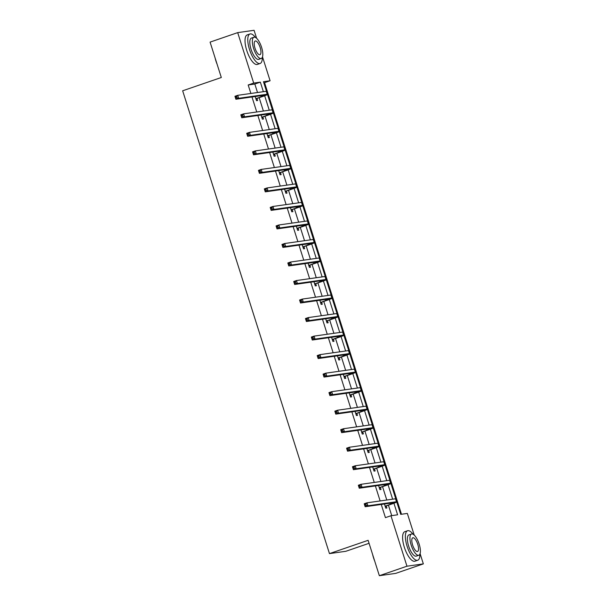 <?xml version="1.0" encoding="UTF-8"?>
<svg xmlns="http://www.w3.org/2000/svg" width="606" height="606" viewBox="0 0 606 606"><rect width="100%" height="100%" fill="white"/><g stroke="black" fill="none" stroke-linecap="round" stroke-linejoin="round"><path stroke-width="0.91" d="M369.069 543.302L345.852 551.286L329.467 553.611L182.656 90.786L221.311 77.5L210.085 42.117L237.696 32.626L254.081 30.3L256.618 38.299M262.504 56.843L270.094 80.765L263.451 81.704L266.481 91.256M401.475 514.252L264.572 82.658L270.094 80.765M396.786 502.033L400.695 514.365L407.338 513.426L414.209 535.075M420.094 553.626L423.344 563.883L406.959 566.209L390.953 515.744L397.597 514.805L393.93 503.245M406.959 566.209L379.348 575.7L395.733 573.374L423.344 563.883M264.572 82.658L263.784 82.772M257.512 92.521L254.823 84.037L248.18 84.984L250.876 93.46M251.982 96.968L256.747 111.981M257.861 115.488L262.625 130.51M263.739 134.009L268.496 149.031M269.609 152.53L274.374 167.551M275.488 171.051L280.252 186.072M281.358 189.58L286.123 204.593M287.236 208.1L292.001 223.122M293.115 226.621L297.879 241.642M298.985 245.142L303.75 260.163M304.863 263.663L309.628 278.684M310.742 282.184L315.506 297.205M316.612 300.712L321.377 315.726M322.49 319.233L327.255 334.254M328.369 337.754L333.133 352.775M334.239 356.275L339.004 371.296M340.117 374.796L344.882 389.817M345.996 393.324L350.76 408.338M351.866 411.845L356.631 426.866M357.745 430.366L362.509 445.387M363.623 448.887L368.387 463.908M369.493 467.408L374.258 482.429M375.372 485.936L380.136 500.95M381.25 504.457L385.431 517.645L390.953 515.744M391.734 515.638L388.416 505.177M386.779 500.011L382.545 486.656M380.901 481.49L376.667 468.135M375.031 462.969L370.789 449.614M369.152 444.448L364.918 431.086M363.274 425.92L359.04 412.565M357.404 407.399L353.162 394.044M351.525 388.878L347.291 375.523M345.647 370.357L341.413 357.002M339.777 351.836L335.535 338.474M333.898 333.308L329.664 319.953M328.02 314.787L323.786 301.432M322.15 296.266L317.908 282.911M316.271 277.745L312.037 264.39M310.393 259.224L306.159 245.862M304.523 240.696L300.281 227.341M298.644 222.175L294.41 208.82M292.766 203.654L288.532 190.299M286.896 185.133L282.654 171.778M281.017 166.612L276.783 153.257M275.139 148.091L270.905 134.729M269.269 129.563L265.027 116.208M263.39 111.042L259.156 97.687M255.194 96.513L256.512 100.672L257.626 100.52L257.012 98.589M261.072 115.034L262.39 119.2L263.496 119.041L262.89 117.109M266.943 133.555L268.269 137.721L269.375 137.562L268.761 135.638M272.821 152.076L274.139 156.242L275.253 156.083L274.639 154.159M278.699 170.597L280.017 174.763L281.123 174.604L280.517 172.68M284.57 189.117L285.896 193.284L287.002 193.132L286.388 191.201M290.448 207.646L291.766 211.812L292.88 211.653L292.266 209.721M296.326 226.167L297.644 230.333L298.75 230.174L298.144 228.25M302.197 244.688L303.523 248.854L304.629 248.695L304.015 246.771M308.075 263.209L309.393 267.375L310.507 267.216L309.893 265.292M313.953 281.729L315.271 285.896L316.377 285.744L315.771 283.813M319.824 300.258L321.15 304.417L322.256 304.265L321.642 302.333M325.702 318.779L327.02 322.945L328.134 322.786L327.52 320.862M331.58 337.3L332.899 341.466L334.004 341.307L333.398 339.383M337.451 355.82L338.777 359.987L339.883 359.828L339.269 357.904M343.329 374.341L344.647 378.508L345.761 378.349L345.147 376.424M349.207 392.87L350.526 397.028L351.631 396.877L351.018 394.945M355.078 411.391L356.404 415.557L357.51 415.398L356.896 413.466M360.956 429.912L362.274 434.078L363.388 433.919L362.774 431.995M366.835 448.432L368.153 452.599L369.259 452.44L368.645 450.516M372.705 466.953L374.031 471.12L375.137 470.96L374.523 469.036M378.583 485.482L379.901 489.64L381.007 489.489L380.401 487.557M384.462 504.003L385.78 508.169L386.886 508.01L386.272 506.078M379.348 575.7L368.122 540.317L329.467 553.611M248.18 84.984L253.702 83.083L237.696 32.626M263.375 91.688L260.345 82.143L253.702 83.083M392.643 499.177L388.052 484.724M386.764 480.656L382.181 466.203M380.886 462.136L376.303 447.682M375.016 443.615L370.425 429.162M369.137 425.094L364.554 410.633M363.259 406.573L358.676 392.112M357.388 388.045L352.798 373.591M351.51 369.524L346.927 355.071M345.632 351.003L341.049 336.55M339.761 332.482L335.171 318.029M333.883 313.961L329.3 299.5M328.013 295.433L323.422 280.979M322.134 276.912L317.552 262.459M316.256 258.391L311.673 243.938M310.386 239.87L305.795 225.417M304.507 221.349L299.925 206.888M298.629 202.821L294.046 188.368M292.759 184.3L288.168 169.847M286.88 165.779L282.298 151.326M281.002 147.258L276.419 132.805M275.132 128.737L270.541 114.276M269.253 110.216L264.67 95.756M267.519 94.544L272.352 109.777M273.397 113.064L278.23 128.298M279.275 131.585L284.108 146.826M285.146 150.114L289.979 165.347M291.024 168.635L295.857 183.868M296.902 187.156L301.735 202.389M302.773 205.676L307.606 220.91M308.651 224.197L313.484 239.431M314.529 242.726L319.362 257.959M320.4 261.247L325.233 276.48M326.278 279.767L331.111 295.001M332.156 298.288L336.989 313.522M338.027 316.809L342.86 332.043M343.905 335.33L348.738 350.571M349.783 353.859L354.616 369.092M355.654 372.379L360.487 387.613M361.532 390.9L366.365 406.134M367.41 409.421L372.243 424.654M373.281 427.942L378.114 443.183M379.159 446.47L383.992 461.704M385.037 464.991L389.87 480.225M390.908 483.512L395.741 498.746M254.823 84.037L260.345 82.143M255.906 98.748L261.125 96.786A6.242 0.394 162.4 0 0 264.86 95.21A6.242 0.394 162.4 0 0 264.436 95.203L235.893 99.248L234.946 96.278L237.711 95.324L266.254 91.286A9.363 0.591 -17.6 0 1 266.89 91.301L267.837 94.271A9.363 0.591 -17.6 0 1 262.231 96.627L257.308 98.323L256.111 99.399M236.59 96.581L235.484 96.968L235.863 98.149L236.961 97.771L236.59 96.581L237.711 95.324L238.65 98.293L267.193 94.248A9.363 0.591 -17.6 0 1 267.837 94.271M236.961 97.771L238.65 98.293L235.893 99.248L235.863 98.149M256.202 98.475L257.308 98.323M235.484 96.968L234.946 96.278M217.137 64.334A15.226 5.371 -109 0 1 215.956 61.07A15.226 5.371 -109 0 1 215.054 57.767M255.452 37.443A15.604 5.499 71 0 0 249.967 33.974A15.604 5.499 71 0 0 249.505 49.51A15.604 5.499 71 0 0 260.118 63.478A15.604 5.499 71 0 0 262.307 57.373M249.967 33.974L247.21 34.921A15.604 5.499 71 0 0 246.748 50.457A15.604 5.499 71 0 0 257.353 64.425L260.118 63.478M261.231 58.471L258.694 59.35A11.234 3.962 -109 0 1 251.058 49.291A11.234 3.962 -109 0 1 251.392 38.102L253.929 37.231A11.234 3.962 71 0 0 253.596 48.419A11.234 3.962 71 0 0 261.231 58.471A11.234 3.962 71 0 0 261.572 47.291A11.234 3.962 71 0 0 253.929 37.231M255.012 48.215A7.242 2.553 71 0 0 259.936 54.699A7.242 2.553 71 0 0 260.148 47.488A7.242 2.553 71 0 0 255.232 41.003A7.242 2.553 71 0 0 255.012 48.215M374.72 561.111A15.226 5.371 -109 0 1 373.538 557.853A15.226 5.371 -109 0 1 372.637 554.551M413.042 534.219A15.604 5.499 71 0 0 407.558 530.75A15.604 5.499 71 0 0 407.096 546.286A15.604 5.499 71 0 0 417.701 560.255A15.604 5.499 71 0 0 419.89 554.149M407.558 530.75L404.793 531.697A15.604 5.499 71 0 0 404.331 547.233A15.604 5.499 71 0 0 414.943 561.209L417.701 560.255M418.822 555.255L416.284 556.126A11.234 3.962 -109 0 1 408.641 546.067A11.234 3.962 -109 0 1 408.974 534.878L411.519 534.007A11.234 3.962 71 0 0 411.186 545.195A11.234 3.962 71 0 0 418.822 555.255A11.234 3.962 71 0 0 419.155 544.067A11.234 3.962 71 0 0 411.519 534.007M412.603 544.991A7.242 2.553 71 0 0 417.526 551.475A7.242 2.553 71 0 0 417.739 544.264A7.242 2.553 71 0 0 412.815 537.787A7.242 2.553 71 0 0 412.603 544.991M261.777 117.269L267.004 115.307A6.242 0.394 162.4 0 0 270.738 113.731A6.242 0.394 162.4 0 0 270.306 113.723L241.764 117.769L240.824 114.799L243.582 113.852L272.132 109.807A9.363 0.591 -17.6 0 1 272.768 109.822L273.707 112.792A9.363 0.591 -17.6 0 1 268.11 115.148L263.186 116.844L261.989 117.928M242.461 115.11L241.362 115.488L241.733 116.67L242.839 116.291L242.461 115.11L243.582 113.852L244.529 116.814L273.071 112.777A9.363 0.591 -17.6 0 1 273.707 112.792M242.839 116.291L244.529 116.814L241.764 117.769L241.733 116.67M262.08 117.003L263.186 116.844M241.362 115.488L240.824 114.799M267.655 135.789L272.874 133.828A6.242 0.394 162.4 0 0 276.609 132.259A6.242 0.394 162.4 0 0 276.185 132.244L247.642 136.289L246.703 133.32L249.46 132.373L278.002 128.328A9.363 0.591 -17.6 0 1 278.646 128.343L279.586 131.313A9.363 0.591 -17.6 0 1 273.98 133.676L269.064 135.365L267.867 136.448M248.339 133.631L247.233 134.009L247.612 135.199L248.718 134.812L248.339 133.631L249.46 132.373L250.399 135.343L278.949 131.297A9.363 0.591 -17.6 0 1 279.586 131.313M248.718 134.812L250.399 135.343L247.642 136.289L247.612 135.199M267.958 135.524L269.064 135.365M247.233 134.009L246.703 133.32M273.533 154.318L278.752 152.356A6.242 0.394 162.4 0 0 282.487 150.78A6.242 0.394 162.4 0 0 282.063 150.765L253.52 154.81L252.573 151.841L255.338 150.894L283.881 146.849A9.363 0.591 -17.6 0 1 284.517 146.864L285.464 149.833A9.363 0.591 -17.6 0 1 279.858 152.197L274.935 153.886L273.738 154.969M254.217 152.151L253.111 152.53L253.49 153.719L254.588 153.341L254.217 152.151L255.338 150.894L256.277 153.863L284.82 149.818A9.363 0.591 -17.6 0 1 285.464 149.833M254.588 153.341L256.277 153.863L253.52 154.81L253.49 153.719M273.829 154.045L274.935 153.886M253.111 152.53L252.573 151.841M279.404 172.839L284.631 170.877A6.242 0.394 162.4 0 0 288.365 169.301A6.242 0.394 162.4 0 0 287.933 169.286L259.391 173.331L258.451 170.369L261.209 169.415L289.759 165.37A9.363 0.591 -17.6 0 1 290.395 165.393L291.334 168.354A9.363 0.591 -17.6 0 1 285.737 170.718L280.813 172.407L279.616 173.49M260.088 170.672L258.989 171.051L259.36 172.24L260.466 171.862L260.088 170.672L261.209 169.415L262.156 172.384L290.698 168.339A9.363 0.591 -17.6 0 1 291.334 168.354M260.466 171.862L262.156 172.384L259.391 173.331L259.36 172.24M279.707 172.566L280.813 172.407M258.989 171.051L258.451 170.369M285.282 191.36L290.501 189.398A6.242 0.394 162.4 0 0 294.236 187.822A6.242 0.394 162.4 0 0 293.812 187.815L265.269 191.86L264.33 188.89L267.087 187.936L295.63 183.891A9.363 0.591 -17.6 0 1 296.273 183.913L297.213 186.883A9.363 0.591 -17.6 0 1 291.607 189.239L286.691 190.935L285.487 192.011M265.966 189.193L264.86 189.572L265.239 190.761L266.345 190.382L265.966 189.193L267.087 187.936L268.026 190.905L296.569 186.86A9.363 0.591 -17.6 0 1 297.213 186.883M266.345 190.382L268.026 190.905L265.269 191.86L265.239 190.761M285.585 191.087L286.691 190.935M264.86 189.572L264.33 188.89M291.16 209.881L296.379 207.919A6.242 0.394 162.4 0 0 300.114 206.343A6.242 0.394 162.4 0 0 299.69 206.335L271.147 210.38L270.2 207.411L272.965 206.464L301.508 202.419A9.363 0.591 -17.6 0 1 302.144 202.434L303.091 205.404A9.363 0.591 -17.6 0 1 297.485 207.76L292.562 209.456L291.365 210.54M271.844 207.722L270.738 208.1L271.117 209.282L272.215 208.903L271.844 207.722L272.965 206.464L273.904 209.426L302.447 205.389A9.363 0.591 -17.6 0 1 303.091 205.404M272.215 208.903L273.904 209.426L271.147 210.38L271.117 209.282M291.456 209.608L292.562 209.456M270.738 208.1L270.2 207.411M297.031 228.401L302.258 226.439A6.242 0.394 162.4 0 0 305.992 224.871A6.242 0.394 162.4 0 0 305.56 224.856L277.018 228.901L276.078 225.932L278.836 224.985L307.378 220.94A9.363 0.591 -17.6 0 1 308.022 220.955L308.962 223.925A9.363 0.591 -17.6 0 1 303.364 226.288L298.44 227.977L297.243 229.06M277.715 226.243L276.616 226.621L276.987 227.811L278.093 227.424L277.715 226.243L278.836 224.985L279.783 227.954L308.325 223.909A9.363 0.591 -17.6 0 1 308.962 223.925M278.093 227.424L279.783 227.954L277.018 228.901L276.987 227.811M297.334 228.136L298.44 227.977M276.616 226.621L276.078 225.932M302.909 246.922L308.128 244.96A6.242 0.394 162.4 0 0 311.863 243.392A6.242 0.394 162.4 0 0 311.439 243.377L282.896 247.422L281.957 244.453L284.714 243.506L313.257 239.461A9.363 0.591 -17.6 0 1 313.9 239.476L314.84 242.445A9.363 0.591 -17.6 0 1 309.234 244.809L304.318 246.498L303.114 247.581M283.593 244.763L282.487 245.142L282.866 246.331L283.972 245.953L283.593 244.763L284.714 243.506L285.653 246.475L314.196 242.43A9.363 0.591 -17.6 0 1 314.84 242.445M283.972 245.953L285.653 246.475L282.896 247.422L282.866 246.331M303.212 246.657L304.318 246.498M282.487 245.142L281.957 244.453M308.787 265.451L314.006 263.489A6.242 0.394 162.4 0 0 317.741 261.913A6.242 0.394 162.4 0 0 317.317 261.898L288.774 265.943L287.827 262.974L290.592 262.027L319.135 257.982A9.363 0.591 -17.6 0 1 319.771 258.005L320.718 260.966A9.363 0.591 -17.6 0 1 315.112 263.33L310.189 265.019L308.992 266.102M289.471 263.284L288.365 263.663L288.744 264.852L289.842 264.474L289.471 263.284L290.592 262.027L291.531 264.996L320.074 260.951A9.363 0.591 -17.6 0 1 320.718 260.966M289.842 264.474L291.531 264.996L288.774 265.943L288.744 264.852M309.083 265.178L310.189 265.019M288.365 263.663L287.827 262.974M314.658 283.972L319.885 282.01A6.242 0.394 162.4 0 0 323.619 280.434A6.242 0.394 162.4 0 0 323.187 280.426L294.645 284.472L293.705 281.502L296.463 280.548L325.005 276.503A9.363 0.591 -17.6 0 1 325.649 276.525L326.589 279.495A9.363 0.591 -17.6 0 1 320.991 281.851L316.067 283.547L314.87 284.623M295.342 281.805L294.243 282.184L294.614 283.373L295.72 282.994L295.342 281.805L296.463 280.548L297.41 283.517L325.952 279.472A9.363 0.591 -17.6 0 1 326.589 279.495M295.72 282.994L297.41 283.517L294.645 284.472L294.614 283.373M314.961 283.699L316.067 283.547M294.243 282.184L293.705 281.502M320.536 302.492L325.755 300.531A6.242 0.394 162.4 0 0 329.49 298.955A6.242 0.394 162.4 0 0 329.066 298.947L300.523 302.992L299.584 300.023L302.341 299.076L330.884 295.031A9.363 0.591 -17.6 0 1 331.527 295.046L332.467 298.016A9.363 0.591 -17.6 0 1 326.861 300.371L321.945 302.068L320.741 303.144M301.22 300.326L300.114 300.712L300.493 301.894L301.599 301.515L301.22 300.326L302.341 299.076L303.28 302.038L331.823 297.993A9.363 0.591 -17.6 0 1 332.467 298.016M301.599 301.515L303.28 302.038L300.523 302.992L300.493 301.894M320.832 302.22L321.945 302.068M300.114 300.712L299.584 300.023M326.414 321.013L331.633 319.051A6.242 0.394 162.4 0 0 335.368 317.483A6.242 0.394 162.4 0 0 334.944 317.468L306.401 321.513L305.454 318.544L308.219 317.597L336.762 313.552A9.363 0.591 -17.6 0 1 337.398 313.567L338.345 316.537A9.363 0.591 -17.6 0 1 332.739 318.9L327.816 320.589L326.619 321.672M307.098 318.854L305.992 319.233L306.371 320.422L307.469 320.036L307.098 318.854L308.219 317.597L309.158 320.566L337.701 316.521A9.363 0.591 -17.6 0 1 338.345 316.537M307.469 320.036L309.158 320.566L306.401 321.513L306.371 320.422M326.71 320.748L327.816 320.589M305.992 319.233L305.454 318.544M332.285 339.534L337.512 337.572A6.242 0.394 162.4 0 0 341.246 336.004A6.242 0.394 162.4 0 0 340.814 335.989L312.272 340.034L311.332 337.065L314.09 336.118L342.632 332.073A9.363 0.591 -17.6 0 1 343.276 332.088L344.216 335.057A9.363 0.591 -17.6 0 1 338.618 337.421L333.694 339.11L332.497 340.193M312.969 337.375L311.87 337.754L312.241 338.943L313.347 338.565L312.969 337.375L314.09 336.118L315.037 339.087L343.579 335.042A9.363 0.591 -17.6 0 1 344.216 335.057M313.347 338.565L315.037 339.087L312.272 340.034L312.241 338.943M332.588 339.269L333.694 339.11M311.87 337.754L311.332 337.065M338.163 358.063L343.382 356.101A6.242 0.394 162.4 0 0 347.117 354.525A6.242 0.394 162.4 0 0 346.693 354.51L318.15 358.555L317.211 355.586L319.968 354.639L348.511 350.594A9.363 0.591 -17.6 0 1 349.154 350.609L350.094 353.578A9.363 0.591 -17.6 0 1 344.488 355.942L339.572 357.631L338.368 358.714M318.847 355.896L317.741 356.275L318.12 357.464L319.226 357.085L318.847 355.896L319.968 354.639L320.907 357.608L349.45 353.563A9.363 0.591 -17.6 0 1 350.094 353.578M319.226 357.085L320.907 357.608L318.15 358.555L318.12 357.464M338.459 357.79L339.572 357.631M317.741 356.275L317.211 355.586M344.041 376.584L349.261 374.622A6.242 0.394 162.4 0 0 352.995 373.046A6.242 0.394 162.4 0 0 352.571 373.038L324.021 377.076L323.081 374.114L325.846 373.16L354.389 369.115A9.363 0.591 -17.6 0 1 355.025 369.137L355.964 372.107A9.363 0.591 -17.6 0 1 350.366 374.463L345.443 376.152L344.246 377.235M324.725 374.417L323.619 374.796L323.998 375.985L325.096 375.606L324.725 374.417L325.846 373.16L326.785 376.129L355.328 372.084A9.363 0.591 -17.6 0 1 355.964 372.107M325.096 375.606L326.785 376.129L324.021 377.076L323.998 375.985M344.337 376.311L345.443 376.152M323.619 374.796L323.081 374.114M349.912 395.104L355.139 393.142A6.242 0.394 162.4 0 0 358.866 391.567A6.242 0.394 162.4 0 0 358.441 391.559L329.899 395.604L328.96 392.635L331.717 391.681L360.259 387.643A9.363 0.591 -17.6 0 1 360.903 387.658L361.843 390.628A9.363 0.591 -17.6 0 1 356.245 392.983L351.321 394.68L350.124 395.756M330.596 392.938L329.49 393.324L329.869 394.506L330.974 394.127L330.596 392.938L331.717 391.681L332.664 394.65L361.206 390.605A9.363 0.591 -17.6 0 1 361.843 390.628M330.974 394.127L332.664 394.65L329.899 395.604L329.869 394.506M350.215 394.832L351.321 394.68M329.49 393.324L328.96 392.635M355.79 413.625L361.009 411.663A6.242 0.394 162.4 0 0 364.744 410.088A6.242 0.394 162.4 0 0 364.32 410.08L335.777 414.125L334.838 411.156L337.595 410.209L366.138 406.164A9.363 0.591 -17.6 0 1 366.774 406.179L367.721 409.148A9.363 0.591 -17.6 0 1 362.115 411.504L357.199 413.201L355.995 414.284M336.474 411.466L335.368 411.845L335.747 413.027L336.853 412.648L336.474 411.466L337.595 410.209L338.534 413.178L367.077 409.133A9.363 0.591 -17.6 0 1 367.721 409.148M336.853 412.648L338.534 413.178L335.777 414.125L335.747 413.027M356.086 413.36L357.199 413.201M335.368 411.845L334.838 411.156M361.668 432.146L366.888 430.184A6.242 0.394 162.4 0 0 370.622 428.616A6.242 0.394 162.4 0 0 370.198 428.601L341.648 432.646L340.708 429.677L343.473 428.73L372.016 424.685A9.363 0.591 -17.6 0 1 372.652 424.7L373.591 427.669A9.363 0.591 -17.6 0 1 367.993 430.033L363.07 431.722L361.873 432.805M342.352 429.987L341.246 430.366L341.625 431.555L342.723 431.177L342.352 429.987L343.473 428.73L344.413 431.699L372.955 427.654A9.363 0.591 -17.6 0 1 373.591 427.669M342.723 431.177L344.413 431.699L341.648 432.646L341.625 431.555M361.964 431.881L363.07 431.722M341.246 430.366L340.708 429.677M367.539 450.675L372.758 448.713A6.242 0.394 162.4 0 0 376.493 447.137A6.242 0.394 162.4 0 0 376.068 447.122L347.526 451.167L346.587 448.198L349.344 447.251L377.886 443.206A9.363 0.591 -17.6 0 1 378.53 443.221L379.47 446.19A9.363 0.591 -17.6 0 1 373.872 448.554L368.948 450.243L367.751 451.326M348.223 448.508L347.117 448.887L347.496 450.076L348.601 449.697L348.223 448.508L349.344 447.251L350.291 450.22L378.833 446.175A9.363 0.591 -17.6 0 1 379.47 446.19M348.601 449.697L350.291 450.22L347.526 451.167L347.496 450.076M367.842 450.402L368.948 450.243M347.117 448.887L346.587 448.198M373.417 469.195L378.636 467.234A6.242 0.394 162.4 0 0 382.371 465.658A6.242 0.394 162.4 0 0 381.947 465.65L353.404 469.688L352.457 466.726L355.222 465.772L383.765 461.727A9.363 0.591 -17.6 0 1 384.401 461.749L385.348 464.711A9.363 0.591 -17.6 0 1 379.742 467.075L374.826 468.764L373.622 469.847M354.101 467.029L352.995 467.408L353.374 468.597L354.48 468.218L354.101 467.029L355.222 465.772L356.161 468.741L384.704 464.696A9.363 0.591 -17.6 0 1 385.348 464.711M354.48 468.218L356.161 468.741L353.404 469.688L353.374 468.597M373.713 468.923L374.826 468.764M352.995 467.408L352.457 466.726M379.295 487.716L384.515 485.754A6.242 0.394 162.4 0 0 388.249 484.179A6.242 0.394 162.4 0 0 387.825 484.171L359.275 488.216L358.335 485.247L361.1 484.292L389.643 480.255A9.363 0.591 -17.6 0 1 390.279 480.27L391.218 483.24A9.363 0.591 -17.6 0 1 385.621 485.595L380.697 487.292L379.5 488.368M359.979 485.55L358.873 485.929L359.252 487.118L360.35 486.739L359.979 485.55L361.1 484.292L362.04 487.262L390.582 483.217A9.363 0.591 -17.6 0 1 391.218 483.24M360.35 486.739L362.04 487.262L359.275 488.216L359.252 487.118M379.591 487.444L380.697 487.292M358.873 485.929L358.335 485.247M385.166 506.237L390.385 504.275A6.242 0.394 162.4 0 0 394.12 502.7A6.242 0.394 162.4 0 0 393.695 502.692L365.153 506.737L364.214 503.768L366.971 502.821L395.513 498.776A9.363 0.591 -17.6 0 1 396.157 498.791L397.097 501.76A9.363 0.591 -17.6 0 1 391.499 504.116L386.575 505.813L385.378 506.896M365.85 504.078L364.744 504.457L365.123 505.639L366.229 505.26L365.85 504.078L366.971 502.821L367.918 505.783L396.46 501.745A9.363 0.591 -17.6 0 1 397.097 501.76M366.229 505.26L367.918 505.783L365.153 506.737L365.123 505.639M385.469 505.965L386.575 505.813M364.744 504.457L364.214 503.768M260.785 95.718L261.125 96.786M266.254 91.286L267.193 94.248M266.663 114.239L267.004 115.307M272.132 109.807L273.071 112.777M272.541 132.759L272.874 133.828M278.002 128.328L278.949 131.297M278.412 151.288L278.752 152.356M283.881 146.849L284.82 149.818M284.29 169.809L284.631 170.877M289.759 165.37L290.698 168.339M290.168 188.33L290.501 189.398M295.63 183.891L296.569 186.86M296.039 206.851L296.379 207.919M301.508 202.419L302.447 205.389M301.917 225.371L302.258 226.439M307.378 220.94L308.325 223.909M307.795 243.892L308.128 244.96M313.257 239.461L314.196 242.43M313.666 262.421L314.006 263.489M319.135 257.982L320.074 260.951M319.544 280.942L319.885 282.01M325.005 276.503L325.952 279.472M325.414 299.462L325.755 300.531M330.884 295.031L331.823 297.993M331.293 317.983L331.633 319.051M336.762 313.552L337.701 316.521M337.171 336.504L337.512 337.572M342.632 332.073L343.579 335.042M343.041 355.033L343.382 356.101M348.511 350.594L349.45 353.563M348.92 373.554L349.261 374.622M354.389 369.115L355.328 372.084M354.798 392.074L355.139 393.142M360.259 387.643L361.206 390.605M360.668 410.595L361.009 411.663M366.138 406.164L367.077 409.133M366.547 429.116L366.888 430.184M372.016 424.685L372.955 427.654M372.425 447.645L372.758 448.713M377.886 443.206L378.833 446.175M378.295 466.165L378.636 467.234M383.765 461.727L384.704 464.696M384.174 484.686L384.515 485.754M389.643 480.255L390.582 483.217M390.052 503.207L390.385 504.275M395.513 498.776L396.46 501.745"/></g></svg>
